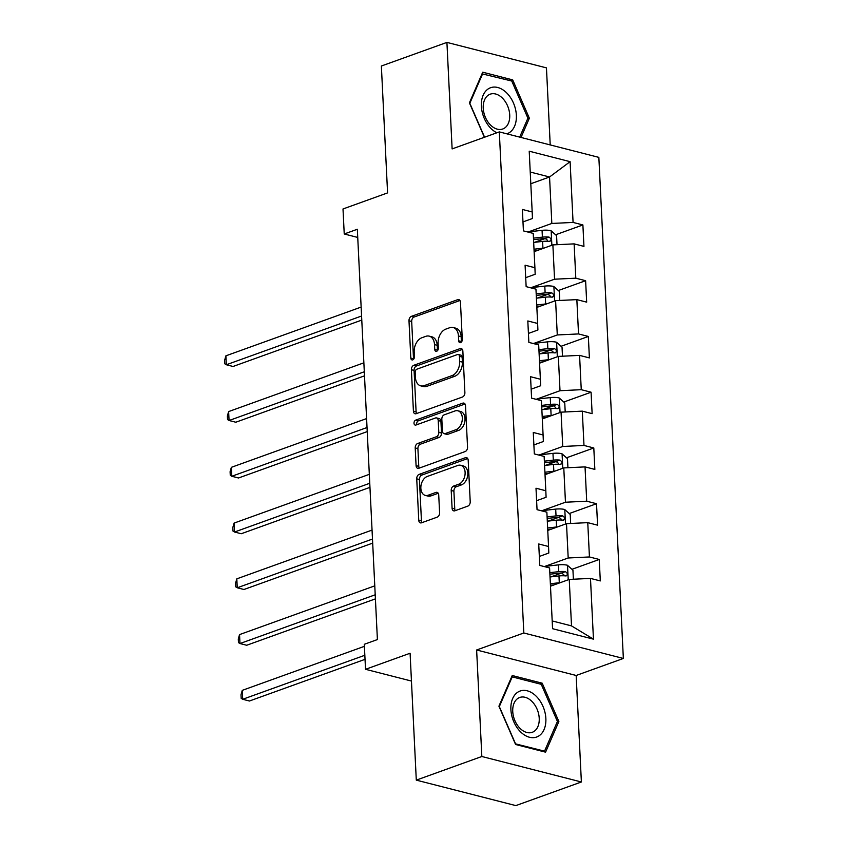 <?xml version="1.0" encoding="UTF-8"?>
<svg xmlns="http://www.w3.org/2000/svg" width="848" height="848" viewBox="0 0 848 848"><rect width="100%" height="100%" fill="white"/><g stroke="black" fill="none" stroke-linecap="round" stroke-linejoin="round"><path stroke-width="1.27" d="M460.602 342.613A2.586 1.738 -75.6 0 0 462.287 339.518L460.464 302.238A3.689 2.491 -75.6 0 0 458.8 299.588A3.689 2.491 -75.6 0 0 457.719 299.662L411.397 316.357A3.689 2.491 -75.6 0 0 408.99 320.788L410.814 358.057A2.586 1.738 -75.6 0 0 411.98 359.912A2.586 1.738 -75.6 0 0 412.743 359.87A2.586 1.738 -75.6 0 0 414.418 356.764L414.184 351.941A11.808 7.961 -75.6 0 1 421.869 337.748L425.728 336.359A11.808 7.961 -75.6 0 1 429.205 336.137A11.808 7.961 -75.6 0 1 434.515 344.617L434.748 349.44A2.586 1.738 -75.6 0 0 435.914 351.295A2.586 1.738 -75.6 0 0 436.678 351.242A2.586 1.738 -75.6 0 0 438.352 348.136L438.119 343.313A11.808 7.961 -75.6 0 1 445.804 329.119L449.663 327.731A11.808 7.961 -75.6 0 1 453.139 327.508A11.808 7.961 -75.6 0 1 458.45 335.988L458.683 340.811A2.586 1.738 -75.6 0 0 459.839 342.666A2.586 1.738 -75.6 0 0 460.602 342.613M452.079 508.217A3.689 2.491 -75.6 0 0 453.733 510.867A3.689 2.491 -75.6 0 0 454.825 510.803L467.82 506.118A3.689 2.491 -75.6 0 0 470.216 501.677L468.191 460.284A3.689 2.491 -75.6 0 0 466.538 457.634A3.689 2.491 -75.6 0 0 465.446 457.697L419.124 474.392A3.689 2.491 -75.6 0 0 416.728 478.834L418.753 520.227A3.689 2.491 -75.6 0 0 420.407 522.877A3.689 2.491 -75.6 0 0 421.498 522.813L437.197 517.153A3.689 2.491 -75.6 0 0 439.593 512.722L438.723 494.999A3.689 2.491 -75.6 0 0 437.07 492.349A3.689 2.491 -75.6 0 0 435.978 492.423L428.198 495.221A9.869 6.657 -75.6 0 1 425.293 495.402A9.869 6.657 -75.6 0 1 420.915 486.264A9.869 6.657 -75.6 0 1 427.275 476.459L457.772 465.467A9.869 6.657 -75.6 0 1 460.687 465.287A9.869 6.657 -75.6 0 1 465.054 474.424A9.869 6.657 -75.6 0 1 458.694 484.24L453.606 486.063A3.689 2.491 -75.6 0 0 451.21 490.504L452.079 508.217L454.761 508.906A3.689 2.491 -75.6 0 0 455.259 510.644M550.214 144.934L546.451 67.872L446.917 42.4L381.367 66.017L387.578 192.899L343.005 208.968L344.235 233.984L357.337 229.257L377.402 639.562L364.301 644.289L365.52 669.305L411.45 681.061M481.834 756.501L581.378 781.983L576.163 675.474L476.629 649.992L481.834 756.501L416.294 780.128L410.093 653.246L365.52 669.305M476.629 649.992L523.82 632.99L499.313 131.896L598.847 157.378L623.354 658.461L523.82 632.99M446.917 42.4L452.122 148.909L499.313 131.896M462.478 397.012A3.689 2.491 -75.6 0 0 464.884 392.571L462.86 351.178A3.689 2.491 -75.6 0 0 461.195 348.528A3.689 2.491 -75.6 0 0 460.114 348.602L413.792 365.287A3.689 2.491 -75.6 0 0 411.386 369.728L413.411 411.121A3.689 2.491 -75.6 0 0 415.075 413.771A3.689 2.491 -75.6 0 0 416.156 413.707L462.478 397.012M465.52 405.726L467.545 447.129A3.689 2.491 -75.6 0 1 465.149 451.56L418.827 468.255A3.689 2.491 -75.6 0 1 417.735 468.329A3.689 2.491 -75.6 0 1 416.082 465.679L415.213 447.956A3.689 2.491 -75.6 0 1 417.619 443.525L436.402 436.752A3.689 2.491 -75.6 0 0 438.808 432.321L438.225 420.566A3.689 2.491 -75.6 0 0 436.572 417.916A3.689 2.491 -75.6 0 0 435.48 417.99L415.923 425.039A2.586 1.738 -75.6 0 1 415.17 425.081A2.586 1.738 -75.6 0 1 414.025 422.686A2.586 1.738 -75.6 0 1 415.69 420.12L462.775 403.15A3.689 2.491 -75.6 0 1 463.867 403.086A3.689 2.491 -75.6 0 1 465.52 405.726M581.378 781.983L515.838 805.6L416.294 780.128M599.25 559.468L589.434 556.956L587.759 522.644L597.575 525.166L596.526 503.723L586.71 501.2L585.035 466.898L594.851 469.41L593.801 447.967L583.986 445.444L582.3 411.142L592.127 413.654L591.077 392.211L581.251 389.688L579.576 355.386L589.392 357.898L588.342 336.455L578.527 333.932L576.852 299.63L586.668 302.142L585.618 280.699L575.803 278.186L574.128 243.874L583.943 246.386L582.894 224.943L573.078 222.43L570.1 161.671L529.216 151.198L532.184 211.958L522.368 209.445L523.417 230.889L533.233 233.401L534.908 267.714L525.092 265.201L526.142 286.645L535.957 289.157L537.632 323.47L527.816 320.957L528.866 342.401L538.681 344.913L540.367 379.226L530.541 376.713L531.59 398.157L541.416 400.669L543.091 434.982L533.275 432.469L534.325 453.913L544.14 456.425L545.815 490.738L536 488.225L537.049 509.669L546.865 512.181L548.55 546.494L538.724 543.981L539.773 565.425L549.589 567.937L552.567 628.697L593.452 639.159L590.484 578.4L600.299 580.922L599.25 559.468L571.965 569.305M547.755 530.435L566.506 523.672L568.192 557.984L544.84 566.4M539.339 556.447L548.815 553.023L548.55 546.494M568.192 557.984L589.434 556.956M566.506 523.672L587.759 522.644M545.031 474.679L563.782 467.916L565.457 502.228L542.116 510.644M536.604 500.691L546.091 497.267L545.815 490.738M565.457 502.228L586.71 501.2M563.782 467.916L585.035 466.898M542.307 418.923L561.058 412.16L562.733 446.472L539.392 454.888M533.88 444.935L543.367 441.511L543.091 434.982M562.733 446.472L583.986 445.444M561.058 412.16L582.3 411.142M539.582 363.167L558.334 356.404L560.009 390.716L536.667 399.132M531.155 389.179L540.642 385.755L540.367 379.226M560.009 390.716L581.251 389.688M558.334 356.404L579.576 355.386M536.848 307.411L555.599 300.648L557.284 334.96L533.933 343.376M528.431 333.423L537.908 330.01L537.632 323.47M557.284 334.96L578.527 333.932M555.599 300.648L576.852 299.63M534.123 251.655L552.875 244.892L554.55 279.204L531.208 287.62M525.696 277.667L535.183 274.254L534.908 267.714M554.55 279.204L575.803 278.186M552.875 244.892L574.128 243.874M530.806 183.74L549.557 176.988L551.825 223.448L528.484 231.864M522.972 221.911L532.459 218.498L532.184 211.958M551.825 223.448L573.078 222.43M530.233 172.038L549.557 176.988L570.1 161.671M576.163 675.474L623.354 658.461M344.235 233.984L357.739 237.44M552.186 620.948L571.51 625.888L569.241 579.428L550.49 586.191M571.51 625.888L593.452 639.159M569.241 579.428L590.484 578.4M534.706 242.305L545.391 238.458M555.599 234.779L582.894 224.943M537.431 298.061L548.126 294.214M558.323 290.535L585.618 280.699M540.165 353.817L550.85 349.97M561.058 346.291L588.342 336.455M542.89 409.573L553.574 405.726M563.782 402.047L591.077 392.211M545.614 465.329L556.299 461.471M566.506 457.803L593.801 447.967M548.338 521.085L559.033 517.227M569.231 513.549L596.526 503.723M551.073 576.841L561.758 572.983M521.011 137.45L529.364 118.211L512.69 79.882L482.713 72.207L469.41 102.862L484.388 137.281M545.571 752.165L558.874 721.51L542.201 683.191L512.224 675.517L498.921 706.172L515.595 744.491L545.571 752.165M510.454 80.687L512.69 79.882M527.615 118.837L529.364 118.211M539.953 683.997L542.201 683.191M557.125 722.146L558.874 721.51M461.439 342.02A2.586 1.738 -75.6 0 1 461.376 341.5L461.142 336.677A11.808 7.961 -75.6 0 0 455.832 328.197L453.139 327.508M429.205 336.137L431.897 336.826A11.808 7.961 -75.6 0 1 437.208 345.306L437.441 350.129A2.586 1.738 -75.6 0 0 437.515 350.648M459.966 300.499L414.089 317.035A3.689 2.491 -75.6 0 0 411.683 321.477L413.506 358.746A2.586 1.738 -75.6 0 0 413.58 359.266M462.361 349.44L416.485 365.976A3.689 2.491 -75.6 0 0 414.078 370.417L416.103 411.81A3.689 2.491 -75.6 0 0 416.601 413.548M459.446 356.34A2.586 1.738 -75.6 0 0 458.28 354.485A2.586 1.738 -75.6 0 0 457.517 354.528L416.866 369.187A2.586 1.738 -75.6 0 0 415.181 372.283L415.425 377.371A11.808 7.961 -75.6 0 0 420.735 385.851A11.808 7.961 -75.6 0 0 424.212 385.628L452.005 375.622A11.808 7.961 -75.6 0 0 459.69 361.418L459.446 356.34L462.128 357.029A2.586 1.738 -75.6 0 0 460.973 355.174L458.28 354.485M420.735 385.851L423.428 386.54A11.808 7.961 -75.6 0 0 426.904 386.317L424.212 385.628M462.128 357.029L462.383 362.107A11.808 7.961 -75.6 0 1 454.698 376.3L426.904 386.317M436.572 417.916L439.264 418.605A3.689 2.491 -75.6 0 1 440.918 421.255L441.49 433.01A3.689 2.491 -75.6 0 1 439.094 437.441L420.311 444.214A3.689 2.491 -75.6 0 0 417.905 448.645L418.774 466.368A3.689 2.491 -75.6 0 0 419.262 468.096M465.033 403.998L418.382 420.809A2.586 1.738 -75.6 0 0 416.845 424.7M455.895 429.724A9.869 6.657 -75.6 0 0 462.255 419.919A9.869 6.657 -75.6 0 0 457.888 410.782A9.869 6.657 -75.6 0 0 454.973 410.962L444.235 414.831A3.689 2.491 -75.6 0 0 441.829 419.272L442.412 431.017A3.689 2.491 -75.6 0 0 444.066 433.667A3.689 2.491 -75.6 0 0 445.147 433.604L455.895 429.724L458.588 430.413A9.869 6.657 -75.6 0 0 464.948 420.608A9.869 6.657 -75.6 0 0 460.57 411.471L457.888 410.782M444.066 433.667L446.758 434.356A3.689 2.491 -75.6 0 0 447.839 434.293L445.147 433.604M458.588 430.413L447.839 434.293M460.687 465.287L463.368 465.976A9.869 6.657 -75.6 0 1 467.746 475.113A9.869 6.657 -75.6 0 1 461.386 484.918L456.298 486.752A3.689 2.491 -75.6 0 0 453.903 491.193L454.761 508.906M425.293 495.402L427.986 496.091A9.869 6.657 -75.6 0 0 430.89 495.91L428.198 495.221M438.236 493.26L430.89 495.91M467.704 458.545L421.816 475.081A3.689 2.491 -75.6 0 0 419.421 479.523L421.445 520.916A3.689 2.491 -75.6 0 0 421.933 522.654M557.019 244.69L556.585 235.649L551.02 230.698A9.964 3.063 177.2 0 0 542.063 230.338L527.604 231.96M543.96 248.114A9.964 3.063 177.2 0 0 542.932 248.21L534.007 249.217M537.812 250.33L534.081 250.743M361.142 307.071L225.907 355.821L226.342 364.757L233.062 366.474L361.778 320.088M533.678 242.422L542.603 241.415A9.964 3.063 -2.8 0 1 549.228 241.383C551.656 240.323 551.592 238.892 549.016 237.09A9.964 3.063 177.2 0 0 542.391 237.133L533.466 238.129M533.54 239.666L543.451 238.553A5.077 1.558 -2.8 0 1 545.243 238.447L547.554 240.323M549.228 241.383L550.055 241.298M225.907 355.821L224.646 360.241L224.815 363.813L226.342 364.757L361.587 316.007M506.839 133.825A24.444 16.409 70.2 0 0 516.39 116.536A24.444 16.409 70.2 0 0 506.627 92.845A24.444 16.409 70.2 0 0 483.159 95.23A24.444 16.409 70.2 0 0 491.109 128.61A24.444 16.409 70.2 0 0 496.864 132.786M490.6 125.122A18.508 12.423 70.2 0 0 502.747 128.991A18.508 12.423 70.2 0 0 509.743 115.816A18.508 12.423 70.2 0 0 502.355 98.05A18.508 12.423 70.2 0 0 490.197 94.181A18.508 12.423 70.2 0 0 483.212 107.357A18.508 12.423 70.2 0 0 490.6 125.122M482.003 73.84L511.757 81.026L527.912 118.158L519.686 137.111M484.579 137.206L469.824 103.286L482.713 73.596M545.858 718.51A24.444 16.409 70.2 0 0 527.233 690.802A24.444 16.409 70.2 0 0 510.888 709.553A24.444 16.409 70.2 0 0 529.512 737.262A24.444 16.409 70.2 0 0 545.858 718.51M539.222 718.277A18.508 12.423 70.2 0 0 519.707 697.48A18.508 12.423 70.2 0 0 512.743 711.504A18.508 12.423 70.2 0 0 532.258 732.301A18.508 12.423 70.2 0 0 539.222 718.277M515.489 743.728L499.324 706.596L512.213 676.895L541.257 684.325L557.422 721.468L544.533 751.169L515.298 743.802M511.514 677.149L512.213 676.895M543.335 751.593L544.533 751.169M559.754 300.446L559.309 291.405L553.755 286.454A9.964 3.063 177.2 0 0 544.787 286.094L530.329 287.716M546.684 303.87A9.964 3.063 177.2 0 0 545.667 303.966L536.731 304.973M540.536 306.086L536.805 306.499M363.877 362.827L228.631 411.577L229.066 420.513L235.797 422.23L364.513 375.844M536.402 298.178L545.328 297.171A9.964 3.063 -2.8 0 1 551.953 297.139C554.38 296.079 554.316 294.648 551.741 292.846A9.964 3.063 177.2 0 0 545.126 292.889L536.19 293.885M536.265 295.422L546.176 294.309A5.077 1.558 -2.8 0 1 547.967 294.203L550.278 296.079M551.953 297.139L552.79 297.054M228.631 411.577L227.37 415.997L227.55 419.569L229.066 420.513L364.311 371.763M562.478 356.202L562.033 347.161L556.479 342.21A9.964 3.063 177.2 0 0 547.522 341.85L533.053 343.472M549.409 359.626A9.964 3.063 177.2 0 0 548.391 359.722L539.455 360.729M543.261 361.842L539.529 362.255M366.601 418.583L231.356 467.333L231.79 476.269L238.521 477.986L367.237 431.6M539.127 353.934L548.062 352.927A9.964 3.063 -2.8 0 1 554.677 352.885C557.115 351.835 557.041 350.404 554.465 348.602A9.964 3.063 177.2 0 0 547.85 348.645L538.915 349.641M538.989 351.178L548.9 350.065A5.077 1.558 -2.8 0 1 550.702 349.959L553.002 351.835M554.677 352.885L555.514 352.81M231.356 467.333L230.094 471.753L230.274 475.325L231.79 476.269L367.036 427.519M565.203 411.958L564.757 402.917L559.203 397.966A9.964 3.063 177.2 0 0 550.246 397.606L535.788 399.228M552.133 415.382A9.964 3.063 177.2 0 0 551.115 415.478L542.19 416.474M545.995 417.587L542.264 418.011M369.325 474.339L234.08 523.089L234.525 532.025L241.245 533.742L369.961 487.356M541.851 409.69L550.787 408.683A9.964 3.063 -2.8 0 1 557.412 408.641C559.839 407.591 559.765 406.16 557.2 404.358A9.964 3.063 177.2 0 0 550.575 404.401L541.639 405.397M541.724 406.934L551.635 405.821A5.077 1.558 -2.8 0 1 553.426 405.715L555.726 407.591M557.412 408.641L558.238 408.566M234.08 523.089L232.829 527.509L232.999 531.081L234.525 532.025L369.76 483.275M567.927 467.714L567.492 458.673L561.927 453.722A9.964 3.063 177.2 0 0 552.97 453.362L538.512 454.984M554.868 471.138A9.964 3.063 177.2 0 0 553.839 471.234L544.914 472.23M548.72 473.343L544.988 473.767M372.049 530.095L236.815 578.845L237.249 587.781L243.97 589.498L372.685 543.112M544.586 465.446L553.511 464.439A9.964 3.063 -2.8 0 1 560.136 464.397C562.563 463.347 562.5 461.916 559.924 460.114A9.964 3.063 177.2 0 0 553.299 460.146L544.374 461.153M544.448 462.69L554.359 461.577A5.077 1.558 -2.8 0 1 556.15 461.471L558.461 463.347M560.136 464.397L560.963 464.322M236.815 578.845L235.553 583.265L235.723 586.837L237.249 587.781L372.495 539.031M570.662 523.47L570.216 514.429L564.662 509.478A9.964 3.063 177.2 0 0 555.694 509.118L541.236 510.74M557.592 526.894A9.964 3.063 177.2 0 0 556.574 526.99L547.638 527.986M551.444 529.099L547.713 529.523M374.784 585.851L239.539 634.601L239.973 643.537L246.704 645.254L375.42 598.868M547.31 521.202L556.235 520.195A9.964 3.063 -2.8 0 1 562.86 520.153C565.287 519.103 565.224 517.672 562.648 515.87A9.964 3.063 177.2 0 0 556.034 515.902L547.098 516.909M547.172 518.446L557.083 517.333A5.077 1.558 -2.8 0 1 558.874 517.227L561.185 519.103M562.86 520.153L563.697 520.068M239.539 634.601L238.277 639.021L238.458 642.593L239.973 643.537L375.219 594.787M573.386 579.226L572.941 570.185L567.386 565.234A9.964 3.063 177.2 0 0 558.429 564.874L543.96 566.496M560.316 582.64A9.964 3.063 177.2 0 0 559.298 582.746L550.363 583.742M554.168 584.855L550.437 585.279M364.396 646.335L242.263 690.357L242.698 699.282L249.429 701.01L365.032 659.341M550.034 576.958L558.97 575.951A9.964 3.063 -2.8 0 1 565.584 575.909C568.022 574.859 567.948 573.428 565.372 571.626A9.964 3.063 177.2 0 0 558.758 571.658L549.822 572.665M549.896 574.202L559.807 573.089A5.077 1.558 -2.8 0 1 561.609 572.983L563.909 574.859M565.584 575.909L566.422 575.824M242.263 690.357L241.002 694.777L241.182 698.349L242.698 699.282L364.831 655.271M461.142 336.677L458.45 335.988M437.441 350.129L434.748 349.44M437.208 345.306L434.515 344.617M413.506 358.746L410.814 358.057M411.683 321.477L408.99 320.788M414.089 317.035L411.397 316.357M459.722 300.171L457.719 299.662M461.376 341.5L458.683 340.811M416.103 411.81L413.411 411.121M414.078 370.417L411.386 369.728M416.485 365.976L413.792 365.287M462.118 349.111L460.114 348.602M454.698 376.3L452.005 375.622M462.383 362.107L459.69 361.418M418.774 466.368L416.082 465.679M417.905 448.645L415.213 447.956M420.311 444.214L417.619 443.525M439.094 437.441L436.402 436.752M441.49 433.01L438.808 432.321M440.918 421.255L438.225 420.566M418.382 420.809L415.69 420.12M464.789 403.659L462.775 403.15M453.903 491.193L451.21 490.504M456.298 486.752L453.606 486.063M461.386 484.918L458.694 484.24M437.992 492.932L435.978 492.423M421.445 520.916L418.753 520.227M419.421 479.523L416.728 478.834M421.816 475.081L419.124 474.392M467.46 458.217L465.446 457.697M551.868 245.263L551.168 230.826M542.391 237.133L542.063 230.338M542.932 248.21L542.603 241.415M545.243 238.447L549.016 237.09M554.603 301.008L553.892 286.582M545.126 292.889L544.787 286.094M545.667 303.966L545.328 297.171M547.967 294.203L551.741 292.846M557.327 356.764L556.617 342.338M547.85 348.645L547.522 341.85M548.391 359.722L548.062 352.927M550.702 349.959L554.465 348.602M560.051 412.52L559.341 398.094M550.575 404.401L550.246 397.606M551.115 415.478L550.787 408.683M553.426 405.715L557.2 404.358M562.775 468.276L562.076 453.85M553.299 460.146L552.97 453.362M553.839 471.234L553.511 464.439M556.15 461.471L559.924 460.114M565.51 524.032L564.8 509.606M556.034 515.902L555.694 509.118M556.574 526.99L556.235 520.195M558.874 517.227L562.648 515.87M568.234 579.788L567.524 565.362M558.758 571.658L558.429 564.874M559.298 582.746L558.97 575.951M561.609 572.983L565.372 571.626"/></g></svg>
